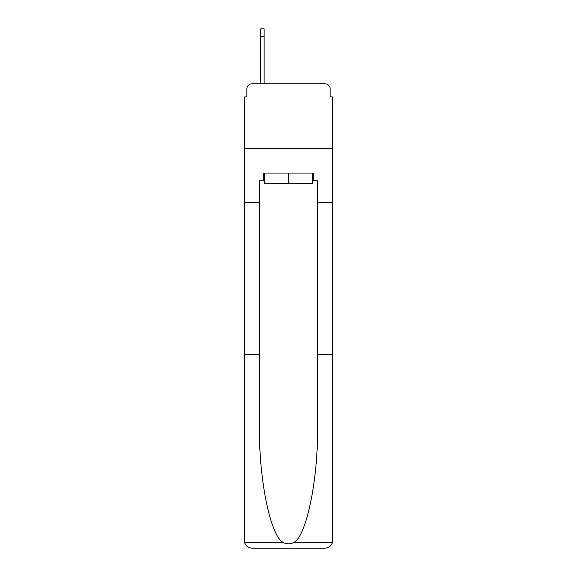 <?xml version="1.0" encoding="UTF-8"?>
<svg xmlns="http://www.w3.org/2000/svg" width="577" height="577" viewBox="0 0 577 577"><rect width="100%" height="100%" fill="white"/><g stroke="black" fill="none" stroke-linecap="round" stroke-linejoin="round"><path stroke-width="0.87" d="M246.841 88.959L246.841 96.958L246.841 88.959A5.157 5.157 0 0 1 251.998 83.795L260.768 83.795L260.768 28.85L264.122 28.85L264.122 83.795L268.377 83.795M312.619 180.796L313.398 180.796L313.398 173.057L263.602 173.057L263.602 180.796L259.477 180.796L259.477 426.836C258.676 478.095 270.325 535.528 282.881 542.265C286.625 544.349 290.368 544.349 294.119 542.265C306.675 535.528 318.324 478.095 317.523 426.836L317.523 354.667L332.741 354.667L332.741 540.411L332.741 96.958L330.159 96.958L330.159 88.959A5.157 5.157 0 0 0 325.002 83.795L251.998 83.795M259.477 202.469L244.259 202.469L244.259 148.289L332.741 148.289L244.259 148.289L244.259 96.958L246.841 96.958M308.623 83.795L325.002 83.795M330.159 96.958L330.159 88.959M259.477 354.667L244.259 354.667L244.482 542.265C245.658 545.929 248.16 547.89 251.998 548.15L325.002 548.15C328.84 547.89 331.342 545.929 332.518 542.265L332.741 540.411M305.399 548.15L325.002 548.15L305.399 548.15M244.259 540.411L244.259 202.469M313.398 180.796L317.523 180.796L317.523 202.469L332.741 202.469M317.523 354.667L317.523 202.469M263.602 180.796L264.381 180.796M264.381 173.057L264.381 183.378L312.619 183.378L312.619 173.057M288.5 173.057L288.5 183.378M244.482 542.265L282.881 542.265M294.119 542.265L332.518 542.265M264.122 36.589L260.768 36.589"/></g></svg>
